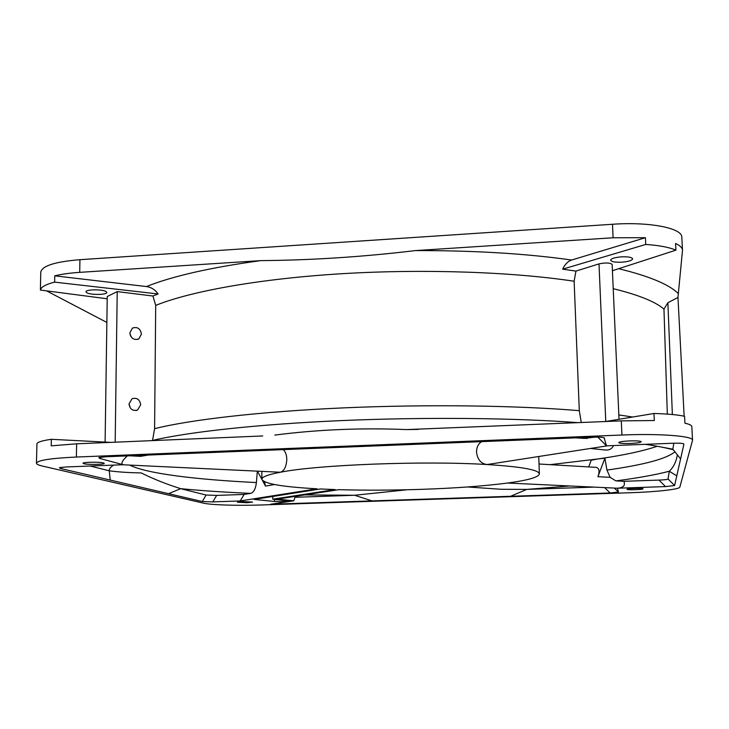 <?xml version="1.0" encoding="UTF-8"?>
<svg xmlns="http://www.w3.org/2000/svg" width="729" height="729" viewBox="0 0 729 729"><rect width="100%" height="100%" fill="white"/><g stroke="black" fill="none" stroke-linecap="round" stroke-linejoin="round"><path stroke-width="1.09" d="M335.14 489.569L320.377 488.968L253.984 499.42L274.505 501.479C281.184 501.807 285.777 501.634 288.292 500.969L272.774 499.183L335.14 489.569M113.76 465.102C110.507 467.052 109.004 468.957 109.25 470.806C118.481 472.037 129.124 472.738 141.18 472.911C153.236 478.926 166.403 484.184 180.683 488.667C201.532 490.708 224.878 492.266 250.73 493.36L244.151 494.444L240.178 500.96L317.051 488.804C282.205 486.899 263.816 483.71 261.875 479.235C261.857 476.912 268.081 474.57 280.556 472.21C317.37 464.783 424.214 460.628 486.644 464.519C521.29 466.688 538.859 469.822 539.369 473.905C538.74 477.194 528.206 480.229 507.767 483.008C484.776 486.024 456.418 488.12 422.711 489.305C393.542 490.289 365.557 490.417 338.766 489.678L277.284 499.11L293.741 500.814L295.4 496.331M279.453 472.201L280.556 472.21C284.255 470.852 286.342 466.587 286.807 459.398C286.634 454.732 285.422 451.47 283.171 449.62M481.65 441.637C478.288 443.751 476.584 447.214 476.52 452.007C477.413 459.316 480.785 463.48 486.644 464.519L489.113 464.227M304.594 494.918L354.631 495.264L372.063 500.887L270.523 504.258L293.741 500.814M372.063 500.887L610.146 492.977L618.42 492.02L617.445 488.22L507.539 483.035M240.178 500.96L212.822 501.889L202.288 501.543L60.37 468.437L59.45 467.654L66.166 466.961L123.174 464.728L99.636 458.413L98.852 457.53L106.179 456.746L591.547 437.218C598.245 436.972 602.418 437.163 604.086 437.801L606.519 445.838L672.038 443.278C678.216 443.05 682.034 443.205 683.501 443.742L683.902 444.171L674.607 485.541L665.531 486.589L617.445 488.22C623.35 487.801 625.5 485.496 623.896 481.304L615.877 480.894L610.146 477.349M83.871 463.717L83.024 463.27C82.477 462.095 99.782 461.812 103.472 462.942L104.265 463.371C104.757 464.537 87.753 464.829 83.871 463.717M629.829 440.89C636.709 440.699 640.509 440.981 641.228 441.738C640.581 442.549 636.873 443.123 630.111 443.46C623.268 443.651 619.477 443.369 618.739 442.612C619.349 441.81 623.049 441.236 629.829 440.89M643.078 488.785C643.47 489.615 626.803 490.17 627.031 489.323L627.031 489.314C626.576 488.485 643.434 487.929 643.078 488.785L643.078 488.785M247.177 502.709L237.454 502.235L242.866 501.607L252.608 502.081L247.177 502.709M76.39 457.037L621.928 435.022C659.9 433.391 693.407 436.042 692.55 440.216L679.838 487.136C679.619 489.341 656.027 491.929 630.64 492.722L260.973 504.987C237.964 505.789 210.991 504.978 203.537 503.174L42.473 466.077C38.491 465.157 36.477 464.191 36.45 463.17C37.589 460.291 50.902 458.24 76.39 457.037L76.627 443.815L262.732 435.951M272.774 499.183L272.764 496.467M597.789 437.118L606.519 445.838M584.166 438.384L595.292 437.118M148.151 455.051L140.597 456.354L129.735 455.798M123.174 464.728C120.659 463.735 122.044 460.783 127.32 455.889M257.401 471.153L261.893 479.427M262.422 480.393L265.511 486.088L264.445 481.732M257.337 471.153L256.398 482.562C196.292 479.664 146.575 473.631 129.662 465.093M250.73 493.36C253.765 492.403 255.651 488.804 256.398 482.562M595.347 467.307L596.276 467.362C599.138 468.255 599.757 471.18 598.126 476.137L597.917 476.693L610.155 477.349L606.938 470.087L604.897 458.195L598.135 458.924C623.705 455.224 643.397 451.005 657.221 446.257M274.787 435.085C317.926 429.545 361.885 427.713 406.673 429.591L621.299 420.879L654.305 420.524L653.959 413.489C667.636 413.872 677.842 414.801 684.577 416.295L684.932 423.212C689.443 424.205 691.748 425.344 691.83 426.611L692.55 440.216M79.707 272.354C69.82 273.011 61.509 274.168 54.757 275.844L54.629 282.132C45.836 284.356 41.097 286.998 40.405 290.06L40.76 272.199C41.954 265.903 55.012 261.729 79.935 259.688L79.707 272.354L260.736 260.618C311.265 260.226 362.814 256.89 415.384 250.594L613.098 237.772L645.42 237.7L571.645 260.025C567.845 261.328 564.857 264.372 562.679 269.165L575.937 271.097L574.133 281.239L579.3 410.673C517.089 405.442 427.066 404.203 343.733 407.866C260.381 411.548 190.397 419.694 154.594 428.67L152.534 440.434C188.31 431.969 258.139 424.214 341.6 420.587C425.034 416.979 515.521 417.927 578.589 422.683M79.935 259.688L612.497 224.268C649.484 221.598 682.38 228.131 681.815 237.235L682.508 250.257C682.362 247.778 680.048 245.527 675.573 243.495L675.92 250.147C669.24 247.286 659.189 245.391 645.748 244.452L645.42 237.7M36.45 463.17L36.942 443.715C37.607 442.056 42.41 440.58 51.34 439.305L51.203 445.838L76.627 443.815M106.862 322.446L46.51 290.853M54.757 275.844L146.447 286.552C151.268 287.253 155.159 289.732 158.12 293.969L152.944 296.02L155.705 305.387L154.594 428.67M40.478 284.465L40.514 285.03M682.508 250.257L677.97 297.459L684.148 416.195M632.672 417.024L618.839 414.919M677.97 297.459L667.882 302.717L663.964 309.114L667.327 414.108M581.259 422.565L579.3 410.673M675.92 250.147L612.424 270.723M605.389 421.553L653.959 413.489M621.828 262.185C615.13 262.44 611.403 261.775 610.647 260.18C611.203 258.54 614.802 257.428 621.427 256.845C628.161 256.599 631.897 257.264 632.644 258.85C632.043 260.517 628.444 261.629 621.828 262.185M562.679 269.165L645.748 244.452M619.03 419.284L612.141 264.399C610.009 262.713 605.635 262.54 599.001 263.889L575.937 271.097M51.34 439.305L110.863 442.375M54.629 282.132L158.12 293.969M106.024 291.536L106.789 292.438C107.254 294.89 90.578 295.127 86.797 292.73L85.976 291.8C85.466 289.34 102.425 289.121 106.024 291.536M107.209 298.781L40.405 290.06M105.104 442.075L107.245 296.512L117.223 291.6L152.944 296.02M117.223 291.6L115.182 442.193M129.006 403.912L132.077 398.708C136.906 397.423 139.777 399.456 140.697 404.786L137.553 410.035C132.76 411.256 129.908 409.215 129.006 403.912M129.862 332.871L132.432 328.096C137.371 326.528 140.378 328.524 141.444 334.101L138.811 338.912C133.899 340.425 130.91 338.411 129.862 332.871M129.006 403.957L130.354 408.058M130.081 334.62L130.974 336.661M550.176 464.655L598.135 458.924L591.246 460.181L588.677 466.915M615.877 480.894C637.902 478.005 655.708 474.789 669.295 471.244C673.578 467.171 676.257 461.667 677.35 454.741M295.045 497.287L354.631 495.264L407.101 489.76M467.544 486.972L501.279 489.287L526.702 489.405L510.601 496.285M598.126 476.137L604.897 458.195M110.243 480.074L109.25 470.806L90.123 466.022M168.572 493.679L180.683 488.667L206.097 495.027L216.659 495.401L244.151 494.444M593.688 487.127L526.702 489.405L569.631 485.988M676.785 475.864L669.295 471.244L668.046 478.989L674.607 485.541M668.046 478.989C667.718 479.509 664.702 479.873 658.989 480.092L623.896 481.304M673.815 443.223L672.849 449.192L680.594 458.896M590.481 448.444L605.708 450.057C609.508 450.185 612.096 448.69 613.481 445.565M274.532 484.539L265.511 486.088M621.299 420.879L621.928 435.022M612.497 224.268L613.098 237.772M260.736 260.618C210.617 267.479 172.518 276.127 146.447 286.552M618.675 268.7C649.184 276.127 669.058 284.41 678.298 293.55M415.384 250.594C474.123 250.448 526.21 253.592 571.645 260.025M663.964 309.114C655.335 301.66 638.422 294.853 613.217 288.684M574.133 281.239C512.669 271.908 424.041 268.764 342.019 273.703C259.98 278.697 191.062 291.135 155.705 305.387M599.001 263.889L605.772 421.49M274.505 501.479L274.496 499.356M606.938 470.087C644.163 464.82 666.835 458.714 674.954 451.761M672.849 449.192L646.55 444.271M587.209 438.448L576.976 437.801M146.42 455.124L140.597 456.354M604.633 487.646L610.146 492.977M614.392 488.111L618.42 492.02M101.641 457.037L99.636 458.413M604.04 437.783L604.551 438.193M62.202 467.198L60.37 468.437M206.097 495.027L202.288 501.543M216.659 495.401L212.822 501.889M658.989 480.092L665.531 486.589M683.902 444.171L683.21 443.642M667.882 302.717L672.366 414.519M539.369 473.905L538.758 456.5M261.875 479.235L261.848 471.371M489.077 464.236L607.476 445.802M279.489 472.201L122.6 464.756M539.023 464.008L596.276 467.362M418.164 429.417L406.673 429.581M137.553 410.035L135.968 410.527M138.811 338.912L137.453 339.468M673.35 449.802C674.052 449.975 662.697 446.777 645.22 444.326M584.102 438.375L575.719 437.856"/></g></svg>
